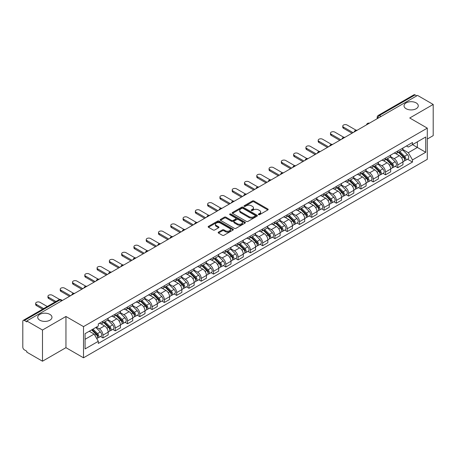<?xml version="1.0" encoding="UTF-8"?>
<svg xmlns="http://www.w3.org/2000/svg" width="456" height="456" viewBox="0 0 456 456"><rect width="100%" height="100%" fill="white"/><g stroke="black" fill="none" stroke-linecap="round" stroke-linejoin="round"><path stroke-width="0.68" d="M258.575 214.656A0.764 0.439 0 0 0 259.658 214.656L267.866 209.914A1.094 0.633 0 0 0 268.191 209.469A1.094 0.633 0 0 0 267.866 209.025L253.958 200.993A1.094 0.633 0 0 0 252.407 200.993L244.199 205.73A0.764 0.439 0 0 0 243.971 206.044A0.764 0.439 0 0 0 244.199 206.357A0.764 0.439 0 0 0 245.282 206.357L246.343 205.741A3.5 2.018 0 0 1 251.29 205.741L252.447 206.414A3.5 2.018 0 0 1 253.473 207.839A3.5 2.018 0 0 1 252.447 209.27L251.387 209.88A0.764 0.439 0 0 0 251.159 210.193A0.764 0.439 0 0 0 251.387 210.507A0.764 0.439 0 0 0 252.47 210.507L253.53 209.891A3.5 2.018 0 0 1 258.478 209.891L259.635 210.564A3.5 2.018 0 0 1 260.661 211.989A3.5 2.018 0 0 1 259.635 213.419L258.575 214.035A0.764 0.439 0 0 0 258.352 214.343A0.764 0.439 0 0 0 258.575 214.656L258.575 214.035M49.886 314.383A7.125 4.115 0 0 0 42.123 313.494A7.125 4.115 0 0 0 37.723 317.296A7.125 4.115 0 0 0 39.809 320.203A7.125 4.115 0 0 0 47.572 321.098A7.125 4.115 0 0 0 51.973 317.296A7.125 4.115 0 0 0 49.886 314.383M416.191 102.902A7.125 4.115 0 0 0 408.428 102.007A7.125 4.115 0 0 0 404.027 105.809A7.125 4.115 0 0 0 406.114 108.722A7.125 4.115 0 0 0 413.877 109.611A7.125 4.115 0 0 0 418.277 105.809A7.125 4.115 0 0 0 416.191 102.902M218.481 232.138A1.094 0.633 0 0 0 218.162 232.583A1.094 0.633 0 0 0 218.481 233.033L222.385 235.285A1.094 0.633 0 0 0 223.93 235.285L233.05 230.018A1.094 0.633 0 0 0 233.369 229.573A1.094 0.633 0 0 0 233.05 229.129L219.136 221.092A1.094 0.633 0 0 0 217.592 221.092L208.472 226.358A1.094 0.633 0 0 0 208.153 226.803A1.094 0.633 0 0 0 208.472 227.253L213.186 229.972A1.094 0.633 0 0 0 214.73 229.972L218.635 227.721A1.094 0.633 0 0 0 218.954 227.276A1.094 0.633 0 0 0 218.635 226.826L216.298 225.481A2.924 1.687 0 0 1 215.437 224.284A2.924 1.687 0 0 1 217.244 222.727A2.924 1.687 0 0 1 220.43 223.092L229.59 228.376A2.924 1.687 0 0 1 230.445 229.573A2.924 1.687 0 0 1 228.644 231.129A2.924 1.687 0 0 1 225.458 230.764L223.93 229.887A1.094 0.633 0 0 0 222.385 229.887L218.481 232.138L218.481 233.033L222.385 230.793L222.385 229.887M83.511 326.616L65.949 316.475L42.488 330.024L26.818 320.978L417.531 95.401L433.2 104.447L409.733 117.996L427.295 128.13L83.511 326.616L83.511 357.8L427.295 159.321L427.295 128.13M246.422 221.405A1.094 0.633 0 0 0 247.967 221.405L257.087 216.138A1.094 0.633 0 0 0 257.406 215.694A1.094 0.633 0 0 0 257.087 215.249L243.173 207.218A1.094 0.633 0 0 0 241.629 207.218L232.509 212.485A1.094 0.633 0 0 0 232.189 212.929A1.094 0.633 0 0 0 232.509 213.374L246.422 221.405M230.149 214.822A0.764 0.439 0 0 1 230.924 214.93L230.924 214.024L245.066 222.186A1.094 0.633 0 0 1 245.385 222.636A1.094 0.633 0 0 1 245.066 223.081L235.946 228.348A1.094 0.633 0 0 1 234.401 228.348L220.487 220.311L220.487 219.421A1.094 0.633 0 0 0 220.168 219.866A1.094 0.633 0 0 0 220.487 220.311M220.487 219.421L224.392 217.17A1.094 0.633 0 0 1 225.937 217.17L231.58 220.425A1.094 0.633 0 0 0 233.124 220.425L235.718 218.931A1.094 0.633 0 0 0 236.037 218.481A1.094 0.633 0 0 0 235.718 218.036L229.841 214.645A0.764 0.439 0 0 1 229.619 214.331A0.764 0.439 0 0 1 230.092 213.927A0.764 0.439 0 0 1 230.924 214.024M42.488 330.024L42.488 361.209L26.818 352.163L26.818 351.257L24.373 349.843A2.229 1.288 -120 0 1 22.8 347.119L22.8 321.389A2.229 1.288 -120 0 1 23.262 320.368L58.932 299.774A2.229 1.288 60 0 1 60.044 299.883L24.373 320.477A2.229 1.288 -120 0 0 23.262 320.368M427.295 139.04L433.2 135.631L433.2 104.447M42.488 361.209L65.949 347.666L83.511 357.8M26.818 320.978L26.818 321.885L24.373 320.477M381.073 116.451L379.42 115.493A2.229 1.288 60 0 0 378.303 115.385L413.974 94.791A2.229 1.288 60 0 1 415.091 94.899L379.42 115.493A2.229 1.288 120 0 0 377.847 118.224L377.847 118.315M416.744 95.857L415.091 94.899M397.769 150.999A5.124 2.958 60 0 1 396.703 153.296L401.901 150.298A5.124 2.958 -120 0 0 402.962 148M390.393 156.516L394.144 158.682A5.124 2.958 60 0 1 397.769 164.958L402.962 161.954A5.124 2.958 -120 0 0 399.342 155.684L395.62 153.535M402.962 161.954L402.962 164.73L397.769 167.728L395.272 166.292M396.703 153.296A5.124 2.958 60 0 1 394.183 153.068M397.769 164.958L397.769 167.728M385.485 158.089A5.124 2.958 60 0 1 384.419 160.392L389.618 157.388A5.124 2.958 -120 0 0 390.678 155.091M382.989 173.383L385.485 174.819L390.678 171.821L390.678 169.045A5.124 2.958 -120 0 0 387.058 162.775L383.336 160.626M384.419 160.392A5.124 2.958 60 0 1 381.9 160.159M378.109 163.607L381.86 165.773A5.124 2.958 60 0 1 385.485 172.049L385.485 174.819M373.196 165.18A5.124 2.958 60 0 1 372.136 167.483L377.334 164.479A5.124 2.958 -120 0 0 378.394 162.182M370.705 180.473L373.202 181.91L378.394 178.912L378.394 176.141A5.124 2.958 -120 0 0 374.775 169.866L371.053 167.717M372.136 167.483A5.124 2.958 60 0 1 369.616 167.249M365.826 170.698L369.577 172.864A5.124 2.958 60 0 1 373.202 179.14L373.202 181.91M360.913 172.277A5.124 2.958 60 0 1 359.852 174.574L365.051 171.576A5.124 2.958 -120 0 0 366.111 169.273M358.422 187.564L360.913 189.006L366.111 186.002L366.111 183.232A5.124 2.958 -120 0 0 362.491 176.956L358.769 174.808M359.852 174.574A5.124 2.958 60 0 1 357.333 174.34M353.542 177.789L357.293 179.955A5.124 2.958 60 0 1 360.913 186.23L360.913 189.006M348.629 179.368A5.124 2.958 60 0 1 347.569 181.665L352.767 178.666A5.124 2.958 -120 0 0 353.827 176.364M346.138 194.655L348.629 196.097L353.827 193.093L353.827 190.323A5.124 2.958 -120 0 0 350.208 184.047L346.486 181.904M347.569 181.665A5.124 2.958 60 0 1 345.049 181.437M341.259 184.885L345.01 187.051A5.124 2.958 60 0 1 348.629 193.321L348.629 196.097M336.346 186.458A5.124 2.958 60 0 1 335.285 188.755L340.484 185.757A5.124 2.958 -120 0 0 341.544 183.46M333.855 201.751L336.346 203.188L341.544 200.19L341.544 197.414A5.124 2.958 -120 0 0 337.924 191.138L334.202 188.995M335.285 188.755A5.124 2.958 60 0 1 332.766 188.527M328.97 191.976L332.726 194.142A5.124 2.958 60 0 1 336.346 200.418L336.346 203.188M324.062 193.549A5.124 2.958 60 0 1 323.002 195.852L328.2 192.848A5.124 2.958 -120 0 0 329.26 190.551M321.571 208.842L324.062 210.279L329.26 207.28L329.26 204.505A5.124 2.958 -120 0 0 325.641 198.235L321.919 196.086M323.002 195.852A5.124 2.958 60 0 1 320.482 195.618M316.686 199.067L320.443 201.233A5.124 2.958 60 0 1 324.062 207.508L324.062 210.279M311.779 200.64A5.124 2.958 60 0 1 310.718 202.943L315.917 199.939A5.124 2.958 -120 0 0 316.977 197.642M309.288 215.933L311.779 217.369L316.977 214.371L316.977 211.601A5.124 2.958 -120 0 0 313.357 205.325L309.635 203.176M310.718 202.943A5.124 2.958 60 0 1 308.199 202.709M304.403 206.158L308.159 208.324A5.124 2.958 60 0 1 311.779 214.599L311.779 217.369M299.495 207.736A5.124 2.958 60 0 1 298.435 210.034L303.633 207.035A5.124 2.958 -120 0 0 304.693 204.733M297.004 223.024L299.495 224.466L304.693 221.462L304.693 218.692A5.124 2.958 -120 0 0 301.074 212.416L297.352 210.267M298.435 210.034A5.124 2.958 60 0 1 295.915 209.8M292.119 213.248L295.876 215.414A5.124 2.958 60 0 1 299.495 221.69L299.495 224.466M287.212 214.827A5.124 2.958 60 0 1 286.151 217.124L291.35 214.126A5.124 2.958 -120 0 0 292.41 211.823M284.721 230.115L287.212 231.557L292.41 228.553L292.41 225.783A5.124 2.958 -120 0 0 288.79 219.507L285.068 217.358M286.151 217.124A5.124 2.958 60 0 1 283.632 216.896M279.836 220.339L283.592 222.511A5.124 2.958 60 0 1 287.212 228.781L287.212 231.557M274.928 221.918A5.124 2.958 60 0 1 273.868 224.215L279.066 221.217A5.124 2.958 -120 0 0 280.126 218.92M272.437 237.211L274.928 238.648L280.126 235.649L280.126 232.873A5.124 2.958 -120 0 0 276.507 226.598L272.785 224.455M273.868 224.215A5.124 2.958 60 0 1 271.349 223.987M267.552 227.436L271.309 229.602A5.124 2.958 60 0 1 274.928 235.872L274.928 238.648M262.645 229.009A5.124 2.958 60 0 1 261.584 231.312L266.783 228.308A5.124 2.958 -120 0 0 267.843 226.011M260.154 244.302L262.645 245.738L267.843 242.74L267.843 239.964A5.124 2.958 -120 0 0 264.224 233.694L260.501 231.545M261.584 231.312A5.124 2.958 60 0 1 259.065 231.078M255.269 234.526L259.025 236.692A5.124 2.958 60 0 1 262.645 242.968L262.645 245.738M250.361 236.1A5.124 2.958 60 0 1 249.301 238.402L254.499 235.399A5.124 2.958 -120 0 0 255.559 233.101M247.87 251.393L250.361 252.829L255.559 249.831L255.559 247.055A5.124 2.958 -120 0 0 251.94 240.785L248.218 238.636M249.301 238.402A5.124 2.958 60 0 1 246.781 238.169M242.985 241.617L246.742 243.783A5.124 2.958 60 0 1 250.361 250.059L250.361 252.829M238.078 243.196A5.124 2.958 60 0 1 237.017 245.493L242.216 242.495A5.124 2.958 -120 0 0 243.276 240.192M235.587 258.484L238.078 259.926L243.276 256.922L243.276 254.152A5.124 2.958 -120 0 0 239.656 247.876L235.934 245.727M237.017 245.493A5.124 2.958 60 0 1 234.498 245.26M230.702 248.708L234.458 250.874A5.124 2.958 60 0 1 238.078 257.15L238.078 259.926M225.794 250.287A5.124 2.958 60 0 1 224.734 252.584L229.932 249.586A5.124 2.958 -120 0 0 230.992 247.283M223.303 265.574L225.794 267.016L230.992 264.013L230.992 261.242A5.124 2.958 -120 0 0 227.367 254.967L223.651 252.818M224.734 252.584A5.124 2.958 60 0 1 222.214 252.356M218.418 255.799L222.175 257.971A5.124 2.958 60 0 1 225.794 264.241L225.794 267.016M213.511 257.378A5.124 2.958 60 0 1 212.45 259.675L217.649 256.677A5.124 2.958 -120 0 0 218.709 254.38M211.02 272.671L213.511 274.107L218.709 271.109L218.709 268.333A5.124 2.958 -120 0 0 215.084 262.058L211.367 259.914M212.45 259.675A5.124 2.958 60 0 1 209.931 259.447M206.135 262.895L209.891 265.061A5.124 2.958 60 0 1 213.511 271.331L213.511 274.107M201.227 264.469A5.124 2.958 60 0 1 200.167 266.771L205.365 263.767A5.124 2.958 -120 0 0 206.425 261.47M198.736 279.762L201.227 281.198L206.425 278.2L206.425 275.424A5.124 2.958 -120 0 0 202.8 269.154L199.084 267.005M200.167 266.771A5.124 2.958 60 0 1 197.647 266.538M193.851 269.986L197.608 272.152A5.124 2.958 60 0 1 201.227 278.428L201.227 281.198M188.944 271.559A5.124 2.958 60 0 1 187.883 273.862L193.082 270.858A5.124 2.958 -120 0 0 194.142 268.561M186.453 286.852L188.944 288.289L194.142 285.291L194.142 282.515A5.124 2.958 -120 0 0 190.517 276.245L186.8 274.096M187.883 273.862A5.124 2.958 60 0 1 185.364 273.628M181.568 277.077L185.324 279.243A5.124 2.958 60 0 1 188.944 285.519L188.944 288.289M176.66 278.656A5.124 2.958 60 0 1 175.6 280.953L180.798 277.955A5.124 2.958 -120 0 0 181.858 275.652M174.169 293.943L176.66 295.385L181.858 292.382L181.858 289.611A5.124 2.958 -120 0 0 178.233 283.336L174.517 281.187M175.6 280.953A5.124 2.958 60 0 1 173.08 280.719M169.284 284.168L173.041 286.334A5.124 2.958 60 0 1 176.66 292.609L176.66 295.385M164.377 285.747A5.124 2.958 60 0 1 163.316 288.044L168.515 285.046A5.124 2.958 -120 0 0 169.575 282.743M161.886 301.034L164.377 302.476L169.575 299.472L169.575 296.702A5.124 2.958 -120 0 0 165.95 290.426L162.233 288.277M163.316 288.044A5.124 2.958 60 0 1 160.797 287.816M157.001 291.259L160.757 293.43A5.124 2.958 60 0 1 164.377 299.7L164.377 302.476M152.093 292.837A5.124 2.958 60 0 1 151.033 295.135L156.231 292.136A5.124 2.958 -120 0 0 157.291 289.839M149.602 308.131L152.093 309.567L157.291 306.569L157.291 303.793A5.124 2.958 -120 0 0 153.666 297.517L149.95 295.374M151.033 295.135A5.124 2.958 60 0 1 148.513 294.907M144.717 298.355L148.474 300.521A5.124 2.958 60 0 1 152.093 306.791L152.093 309.567M139.81 299.928A5.124 2.958 60 0 1 138.749 302.225L143.948 299.227A5.124 2.958 -120 0 0 145.008 296.93M137.319 315.221L139.81 316.658L145.008 313.66L145.008 310.884A5.124 2.958 -120 0 0 141.383 304.614L137.666 302.465M138.749 302.225A5.124 2.958 60 0 1 136.224 301.997M132.434 305.446L136.19 307.612A5.124 2.958 60 0 1 139.81 313.888L139.81 316.658M127.526 307.019A5.124 2.958 60 0 1 126.466 309.322L131.664 306.318A5.124 2.958 -120 0 0 132.724 304.021M125.035 322.312L127.526 323.749L132.724 320.75L132.724 317.974A5.124 2.958 -120 0 0 129.099 311.704L125.383 309.556M126.466 309.322A5.124 2.958 60 0 1 123.941 309.088M120.15 312.537L123.907 314.703A5.124 2.958 60 0 1 127.526 320.978L127.526 323.749M115.243 314.11A5.124 2.958 60 0 1 114.182 316.413L119.381 313.409A5.124 2.958 -120 0 0 120.441 311.112M112.752 329.403L115.243 330.845L120.441 327.841L120.441 325.071A5.124 2.958 -120 0 0 116.816 318.795L113.099 316.646M114.182 316.413A5.124 2.958 60 0 1 111.657 316.179M107.867 319.627L111.623 321.793A5.124 2.958 60 0 1 115.243 328.069L115.243 330.845M102.959 321.206A5.124 2.958 60 0 1 101.899 323.503L107.097 320.505A5.124 2.958 -120 0 0 108.157 318.202M100.468 336.494L102.959 337.936L108.157 334.932L108.157 332.162A5.124 2.958 -120 0 0 104.532 325.886L100.816 323.737M101.899 323.503A5.124 2.958 60 0 1 99.374 323.275M96.347 327.157L99.334 328.89A5.124 2.958 60 0 1 102.959 335.16L102.959 337.936M406.467 145.977L408.32 147.043L425.722 136.999L417.371 141.816L417.371 147.453L408.32 152.68L402.676 149.425M85.084 339.298L94.141 334.071L98.314 341.299L85.084 348.937L85.084 333.661L98.314 326.023L98.314 323.885L412.492 142.5L412.492 144.632L425.722 152.27L412.492 159.908L408.32 152.68M425.722 136.999L425.722 152.27M98.314 341.299L98.314 343.436L412.492 162.045L412.492 159.908M65.949 316.475L65.949 347.666M94.141 334.071L89.256 331.25M407.556 159.201L412.492 162.045M258.877 214.765L259.635 214.326A3.5 2.018 0 0 0 260.661 212.901L260.661 211.989M253.473 207.839L253.473 208.751A3.5 2.018 0 0 1 252.447 210.176L251.689 210.615M267.854 209.925L253.958 201.9A1.094 0.633 0 0 0 252.407 201.9L244.501 206.465M257.07 216.15L243.173 208.124A1.094 0.633 0 0 0 241.629 208.124L232.52 213.385M255.155 216.007A0.764 0.439 0 0 0 255.377 215.694A0.764 0.439 0 0 0 255.155 215.38L242.94 208.329A0.764 0.439 0 0 0 241.862 208.329L240.739 208.979A3.5 2.018 0 0 0 239.713 210.404A3.5 2.018 0 0 0 240.739 211.835L249.084 216.651A3.5 2.018 0 0 0 254.032 216.651L255.155 216.007L255.155 216.913A0.764 0.439 0 0 0 255.377 216.606L255.377 215.694M239.713 210.404L239.713 211.316A3.5 2.018 0 0 0 240.739 212.747L240.739 211.835M255.155 216.913L254.032 217.563A3.5 2.018 0 0 1 249.084 217.563L240.739 212.747M220.505 220.322L224.392 218.076L224.392 217.17M236.037 218.481L236.037 219.393A1.094 0.633 0 0 1 235.718 219.838L233.124 221.337A1.094 0.633 0 0 1 231.58 221.337L225.937 218.076A1.094 0.633 0 0 0 224.392 218.076M230.924 214.93L245.054 223.087M237.433 223.805A2.924 1.687 0 0 0 240.62 224.17A2.924 1.687 0 0 0 242.427 222.613A2.924 1.687 0 0 0 241.572 221.416L238.345 219.553A1.094 0.633 0 0 0 236.795 219.553L234.207 221.052A1.094 0.633 0 0 0 233.888 221.496A1.094 0.633 0 0 0 234.207 221.941L237.433 223.805L237.433 224.717A2.924 1.687 0 0 0 240.62 225.082A2.924 1.687 0 0 0 242.427 223.52L242.427 222.613M233.888 221.496L233.888 222.403A1.094 0.633 0 0 0 234.207 222.853L234.207 221.941M237.433 224.717L234.207 222.853M230.445 229.573L230.445 230.48A2.924 1.687 0 0 1 228.644 232.041A2.924 1.687 0 0 1 225.458 231.676L223.93 230.793A1.094 0.633 0 0 0 222.385 230.793M215.437 224.284L215.437 225.196A2.924 1.687 0 0 0 216.298 226.387L216.298 225.481M218.635 226.826L218.635 227.721L216.298 226.387M233.05 229.129L233.05 230.018L219.136 222.004A1.094 0.633 0 0 0 217.592 222.004L208.483 227.259L208.472 226.358M398.43 152.304L403.269 157.081A2.782 1.607 60 0 1 403.999 161.253L402.962 161.851M399.393 153.256L401.445 154.441M356.079 130.205L347.136 125.041A2.559 1.476 -0 0 0 344.343 124.722A2.559 1.476 -0 0 0 342.764 126.084A2.559 1.476 -0 0 0 343.516 127.133L353.041 132.633M398.966 151.996L404.261 157.223A1.334 0.769 60 0 1 404.614 159.224A1.334 0.769 60 0 1 404.495 159.275M399.764 151.529L404.603 156.305A2.782 1.607 60 0 1 405.338 160.478A2.782 1.607 60 0 1 404.5 160.569M402.471 149.767L407.442 154.669A2.782 1.607 60 0 1 408.177 158.842L405.338 160.478M352.015 133.226L343.516 128.313A2.559 1.476 180 0 1 342.764 127.27L342.764 126.084M386.147 159.395L390.98 164.171A2.782 1.607 60 0 1 391.715 168.344L390.678 168.942M387.11 160.347L389.162 161.532M343.795 137.296L334.852 132.132A2.559 1.476 -0 0 0 332.059 131.812A2.559 1.476 -0 0 0 330.48 133.18A2.559 1.476 -0 0 0 331.233 134.224L340.757 139.724M386.682 159.087L391.978 164.314A1.334 0.769 60 0 1 392.331 166.315A1.334 0.769 60 0 1 392.211 166.366M387.48 158.625L392.32 163.396A2.782 1.607 60 0 1 393.055 167.569A2.782 1.607 60 0 1 392.217 167.66M390.188 156.864L395.158 161.76A2.782 1.607 60 0 1 395.888 165.933L393.055 167.569M339.731 140.317L331.233 135.404A2.559 1.476 180 0 1 330.48 134.36L330.48 133.18M373.857 166.486L378.697 171.262A2.782 1.607 60 0 1 379.432 175.435L378.394 176.033M374.826 167.437L376.878 168.623M331.512 144.387L322.569 139.222A2.559 1.476 -0 0 0 319.776 138.903A2.559 1.476 -0 0 0 318.197 140.271A2.559 1.476 -0 0 0 318.943 141.314L328.474 146.815M374.399 166.178L379.694 171.405A1.334 0.769 60 0 1 380.047 173.411A1.334 0.769 60 0 1 379.928 173.457M375.197 165.716L380.036 170.487A2.782 1.607 60 0 1 380.771 174.665A2.782 1.607 60 0 1 379.933 174.751M377.904 163.955L382.875 168.851A2.782 1.607 60 0 1 383.604 173.023L380.771 174.665M327.448 147.408L318.943 142.5A2.559 1.476 180 0 1 318.197 141.451L318.197 140.271M361.574 173.582L366.413 178.353A2.782 1.607 60 0 1 367.148 182.525L366.111 183.13M362.543 174.534L364.595 175.714M319.228 151.483L310.285 146.319A2.559 1.476 -0 0 0 307.492 145.994A2.559 1.476 -0 0 0 305.913 147.362A2.559 1.476 -0 0 0 306.66 148.405L316.19 153.906M362.115 173.269L367.411 178.495A1.334 0.769 60 0 1 367.764 180.502A1.334 0.769 60 0 1 367.644 180.547M362.913 172.807L367.753 177.583A2.782 1.607 60 0 1 368.488 181.756A2.782 1.607 60 0 1 367.65 181.847M365.621 171.046L370.591 175.942A2.782 1.607 60 0 1 371.321 180.12L368.488 181.756M315.164 154.499L306.66 149.591A2.559 1.476 180 0 1 305.913 148.542L305.913 147.362M349.29 180.673L354.13 185.444A2.782 1.607 60 0 1 354.865 189.622L353.827 190.22M350.259 181.625L352.311 182.81M306.945 158.574L298.002 153.41A2.559 1.476 -0 0 0 295.209 153.091A2.559 1.476 -0 0 0 293.63 154.453A2.559 1.476 -0 0 0 294.377 155.502L303.907 161.002M349.832 180.359L355.127 185.592A1.334 0.769 60 0 1 355.48 187.593A1.334 0.769 60 0 1 355.361 187.644M350.63 179.898L355.469 184.674A2.782 1.607 60 0 1 356.204 188.847A2.782 1.607 60 0 1 355.366 188.938M353.337 178.136L358.308 183.038A2.782 1.607 60 0 1 359.037 187.211L356.204 188.847M302.881 161.589L294.377 156.682A2.559 1.476 180 0 1 293.63 155.638L293.63 154.453M337.007 187.764L341.846 192.54A2.782 1.607 60 0 1 342.581 196.713L341.544 197.311M337.976 188.716L340.028 189.901M294.661 165.665L285.718 160.501A2.559 1.476 -0 0 0 282.925 160.181A2.559 1.476 -0 0 0 281.346 161.544A2.559 1.476 -0 0 0 282.093 162.592L291.623 168.093M337.548 187.456L342.844 192.683A1.334 0.769 60 0 1 343.197 194.683A1.334 0.769 60 0 1 343.077 194.735M338.346 186.988L343.186 191.765A2.782 1.607 60 0 1 343.921 195.937A2.782 1.607 60 0 1 343.083 196.029M341.054 185.227L346.024 190.129A2.782 1.607 60 0 1 346.754 194.302L343.921 195.937M290.597 168.686L282.093 163.772A2.559 1.476 180 0 1 281.346 162.729L281.346 161.544M324.723 194.855L329.563 199.631A2.782 1.607 60 0 1 330.298 203.803L329.26 204.402M325.692 195.806L327.744 196.992M282.378 172.756L273.435 167.591A2.559 1.476 -0 0 0 270.642 167.272A2.559 1.476 -0 0 0 269.063 168.64A2.559 1.476 -0 0 0 269.81 169.683L279.34 175.184M325.265 194.547L330.56 199.774A1.334 0.769 60 0 1 330.913 201.774A1.334 0.769 60 0 1 330.794 201.826M326.063 194.085L330.902 198.856A2.782 1.607 60 0 1 331.637 203.028A2.782 1.607 60 0 1 330.799 203.119M328.77 192.324L333.741 197.22A2.782 1.607 60 0 1 334.47 201.392L331.637 203.028M278.314 175.777L269.81 170.863A2.559 1.476 180 0 1 269.063 169.82L269.063 168.64M312.44 201.945L317.279 206.722A2.782 1.607 60 0 1 318.014 210.894L316.977 211.493M313.409 202.897L315.461 204.083M270.094 179.846L261.151 174.682A2.559 1.476 -0 0 0 258.358 174.363A2.559 1.476 -0 0 0 256.779 175.731A2.559 1.476 -0 0 0 257.526 176.774L267.056 182.275M312.981 201.637L318.277 206.864A1.334 0.769 60 0 1 318.63 208.871A1.334 0.769 60 0 1 318.51 208.916M313.779 201.176L318.619 205.947A2.782 1.607 60 0 1 319.354 210.125A2.782 1.607 60 0 1 318.516 210.21M316.487 199.415L321.452 204.311A2.782 1.607 60 0 1 322.187 208.483L319.354 210.125M266.03 182.867L257.526 177.96A2.559 1.476 180 0 1 256.779 176.911L256.779 175.731M300.156 209.042L304.996 213.813A2.782 1.607 60 0 1 305.731 217.985L304.693 218.589M301.125 209.994L303.177 211.174M257.811 186.943L248.868 181.779A2.559 1.476 -0 0 0 246.075 181.454A2.559 1.476 -0 0 0 244.496 182.822A2.559 1.476 -0 0 0 245.242 183.865L254.773 189.365M300.698 208.728L305.993 213.955A1.334 0.769 60 0 1 306.346 215.962A1.334 0.769 60 0 1 306.227 216.007M301.496 208.267L306.335 213.043A2.782 1.607 60 0 1 307.07 217.216A2.782 1.607 60 0 1 306.227 217.301M304.203 206.505L309.168 211.402A2.782 1.607 60 0 1 309.903 215.58L307.07 217.216M253.747 189.958L245.242 185.05A2.559 1.476 180 0 1 244.496 184.002L244.496 182.822M287.873 216.133L292.712 220.903A2.782 1.607 60 0 1 293.447 225.082L292.41 225.68M288.842 217.084L290.894 218.27M245.527 194.034L236.584 188.869A2.559 1.476 -0 0 0 233.791 188.545A2.559 1.476 -0 0 0 232.212 189.913A2.559 1.476 -0 0 0 232.959 190.961L242.489 196.462M288.409 215.819L293.71 221.052A1.334 0.769 60 0 1 294.063 223.052A1.334 0.769 60 0 1 293.943 223.104M289.212 215.357L294.052 220.134A2.782 1.607 60 0 1 294.787 224.306A2.782 1.607 60 0 1 293.943 224.398M291.92 213.596L296.885 218.498A2.782 1.607 60 0 1 297.62 222.67L294.787 224.306M241.463 197.049L232.959 192.141A2.559 1.476 180 0 1 232.212 191.098L232.212 189.913M275.589 223.223L280.429 227.994A2.782 1.607 60 0 1 281.164 232.172L280.126 232.771M276.558 224.175L278.605 225.361M233.244 201.124L224.301 195.96A2.559 1.476 -0 0 0 221.508 195.641A2.559 1.476 -0 0 0 219.929 197.003A2.559 1.476 -0 0 0 220.675 198.052L230.206 203.553M276.125 222.916L281.426 228.142A1.334 0.769 60 0 1 281.779 230.143A1.334 0.769 60 0 1 281.66 230.195M276.929 222.448L281.768 227.225A2.782 1.607 60 0 1 282.503 231.397A2.782 1.607 60 0 1 281.66 231.488M279.636 220.687L284.601 225.589A2.782 1.607 60 0 1 285.336 229.761L282.503 231.397M229.18 204.145L220.675 199.232A2.559 1.476 180 0 1 219.929 198.189L219.929 197.003M263.306 230.314L268.145 235.091A2.782 1.607 60 0 1 268.88 239.263L267.843 239.862M264.275 231.266L266.321 232.452M220.96 208.215L212.017 203.051A2.559 1.476 -0 0 0 209.224 202.732A2.559 1.476 -0 0 0 207.645 204.1A2.559 1.476 -0 0 0 208.392 205.143L217.922 210.643M263.842 230.006L269.143 235.233A1.334 0.769 60 0 1 269.496 237.234A1.334 0.769 60 0 1 269.376 237.285M264.645 229.545L269.485 234.316A2.782 1.607 60 0 1 270.22 238.488A2.782 1.607 60 0 1 269.376 238.579M267.353 227.783L272.317 232.68A2.782 1.607 60 0 1 273.053 236.852L270.22 238.488M216.896 211.236L208.392 206.323A2.559 1.476 180 0 1 207.645 205.28L207.645 204.1M251.022 237.405L255.862 242.182A2.782 1.607 60 0 1 256.597 246.354L255.559 246.952M251.991 238.357L254.038 239.542M208.677 215.306L199.734 210.142A2.559 1.476 -0 0 0 196.941 209.823A2.559 1.476 -0 0 0 195.362 211.191A2.559 1.476 -0 0 0 196.108 212.234L205.639 217.734M251.558 237.097L256.859 242.324A1.334 0.769 60 0 1 257.212 244.33A1.334 0.769 60 0 1 257.093 244.376M252.362 236.635L257.201 241.406A2.782 1.607 60 0 1 257.936 245.584A2.782 1.607 60 0 1 257.093 245.67M255.069 234.874L260.034 239.77A2.782 1.607 60 0 1 260.769 243.943L257.936 245.584M204.613 218.327L196.108 213.419A2.559 1.476 180 0 1 195.362 212.371L195.362 211.191M238.739 244.501L243.578 249.272A2.782 1.607 60 0 1 244.313 253.445L243.276 254.049M239.708 245.453L241.754 246.633M196.393 222.403L187.45 217.238A2.559 1.476 -0 0 0 184.657 216.913A2.559 1.476 -0 0 0 183.078 218.281A2.559 1.476 -0 0 0 183.825 219.325L193.355 224.825M239.275 244.188L244.576 249.415A1.334 0.769 60 0 1 244.929 251.421A1.334 0.769 60 0 1 244.804 251.467M240.078 243.726L244.918 248.497A2.782 1.607 60 0 1 245.653 252.675A2.782 1.607 60 0 1 244.809 252.761M242.786 241.965L247.75 246.861A2.782 1.607 60 0 1 248.486 251.039L245.653 252.675M192.329 225.418L183.825 220.51A2.559 1.476 180 0 1 183.078 219.461L183.078 218.281M226.455 251.592L231.295 256.363A2.782 1.607 60 0 1 232.03 260.541L230.992 261.14M227.419 252.544L229.471 253.73M184.11 229.493L175.167 224.329A2.559 1.476 -0 0 0 172.374 224.004A2.559 1.476 -0 0 0 170.795 225.372A2.559 1.476 -0 0 0 171.541 226.421L181.072 231.922M226.991 251.279L232.292 256.511A1.334 0.769 60 0 1 232.645 258.512A1.334 0.769 60 0 1 232.52 258.558M227.795 250.817L232.634 255.594A2.782 1.607 60 0 1 233.369 259.766A2.782 1.607 60 0 1 232.526 259.857M230.502 249.056L235.467 253.958A2.782 1.607 60 0 1 236.202 258.13L233.369 259.766M180.046 232.509L171.541 227.601A2.559 1.476 180 0 1 170.795 226.558L170.795 225.372M214.172 258.683L219.011 263.454A2.782 1.607 60 0 1 219.746 267.632L218.709 268.231M215.135 259.635L217.187 260.821M171.826 236.584L162.883 231.42A2.559 1.476 -0 0 0 160.09 231.101A2.559 1.476 -0 0 0 158.511 232.463A2.559 1.476 -0 0 0 159.258 233.512L168.788 239.012M214.708 258.375L220.009 263.602A1.334 0.769 60 0 1 220.362 265.603A1.334 0.769 60 0 1 220.237 265.654M215.511 257.908L220.351 262.685A2.782 1.607 60 0 1 221.086 266.857A2.782 1.607 60 0 1 220.242 266.948M218.219 256.147L223.183 261.049A2.782 1.607 60 0 1 223.919 265.221L221.086 266.857M167.762 239.6L159.258 234.692A2.559 1.476 180 0 1 158.511 233.649L158.511 232.463M201.888 265.774L206.728 270.55A2.782 1.607 60 0 1 207.463 274.723L206.425 275.321M202.852 266.726L204.904 267.911M159.543 243.675L150.6 238.511A2.559 1.476 -0 0 0 147.807 238.192A2.559 1.476 -0 0 0 146.228 239.56A2.559 1.476 -0 0 0 146.975 240.603L156.505 246.103M202.424 265.466L207.725 270.693A1.334 0.769 60 0 1 208.078 272.694A1.334 0.769 60 0 1 207.953 272.745M203.228 265.004L208.067 269.775A2.782 1.607 60 0 1 208.802 273.948A2.782 1.607 60 0 1 207.959 274.039M205.935 263.237L210.9 268.139A2.782 1.607 60 0 1 211.635 272.312L208.802 273.948M155.479 246.696L146.975 241.783A2.559 1.476 180 0 1 146.228 240.739L146.228 239.56M189.605 272.865L194.444 277.641A2.782 1.607 60 0 1 195.179 281.814L194.142 282.412M190.568 273.817L192.62 275.002M147.26 250.766L138.316 245.602A2.559 1.476 -0 0 0 135.523 245.282A2.559 1.476 -0 0 0 133.939 246.65A2.559 1.476 -0 0 0 134.691 247.693L144.221 253.194M190.141 272.557L195.442 277.784A1.334 0.769 60 0 1 195.795 279.79A1.334 0.769 60 0 1 195.67 279.836M190.944 272.095L195.784 276.866A2.782 1.607 60 0 1 196.519 281.044A2.782 1.607 60 0 1 195.675 281.13M193.652 270.334L198.616 275.23A2.782 1.607 60 0 1 199.352 279.403L196.519 281.044M143.195 253.787L134.691 248.879A2.559 1.476 180 0 1 133.939 247.83L133.939 246.65M177.321 279.961L182.161 284.732A2.782 1.607 60 0 1 182.896 288.904L181.858 289.509M178.285 280.913L180.337 282.093M134.976 257.857L126.033 252.692A2.559 1.476 -0 0 0 123.24 252.373A2.559 1.476 -0 0 0 121.655 253.741A2.559 1.476 -0 0 0 122.407 254.784L131.938 260.285M177.857 279.648L183.158 284.875A1.334 0.769 60 0 1 183.511 286.881A1.334 0.769 60 0 1 183.386 286.927M178.661 279.186L183.5 283.957A2.782 1.607 60 0 1 184.235 288.135A2.782 1.607 60 0 1 183.392 288.22M181.368 277.425L186.333 282.321A2.782 1.607 60 0 1 187.068 286.499L184.235 288.135M130.912 260.878L122.407 255.97A2.559 1.476 180 0 1 121.655 254.921L121.655 253.741M165.038 287.052L169.877 291.823A2.782 1.607 60 0 1 170.612 295.995L169.575 296.599M166.001 288.004L168.053 289.19M122.692 264.953L113.743 259.789A2.559 1.476 -0 0 0 110.956 259.464A2.559 1.476 -0 0 0 109.372 260.832A2.559 1.476 -0 0 0 110.124 261.881L119.654 267.381M165.574 286.738L170.875 291.965A1.334 0.769 60 0 1 171.228 293.972A1.334 0.769 60 0 1 171.103 294.017M166.377 286.277L171.217 291.053A2.782 1.607 60 0 1 171.952 295.226A2.782 1.607 60 0 1 171.108 295.317M169.085 284.515L174.049 289.417A2.782 1.607 60 0 1 174.785 293.59L171.952 295.226M118.628 267.968L110.124 263.061A2.559 1.476 180 0 1 109.372 262.012L109.372 260.832M152.754 294.143L157.594 298.914A2.782 1.607 60 0 1 158.329 303.092L157.291 303.69M153.718 295.095L155.77 296.28M110.409 272.044L101.46 266.88A2.559 1.476 -0 0 0 98.673 266.56A2.559 1.476 -0 0 0 97.088 267.923A2.559 1.476 -0 0 0 97.84 268.972L107.365 274.472M153.29 293.835L158.591 299.062A1.334 0.769 60 0 1 158.945 301.063A1.334 0.769 60 0 1 158.819 301.114M154.094 293.368L158.933 298.144A2.782 1.607 60 0 1 159.668 302.317A2.782 1.607 60 0 1 158.825 302.408M156.801 291.606L161.766 296.508A2.782 1.607 60 0 1 162.501 300.681L159.668 302.317M106.345 275.059L97.84 270.151A2.559 1.476 180 0 1 97.088 269.108L97.088 267.923M140.471 301.234L145.31 306.01A2.782 1.607 60 0 1 146.045 310.183L145.008 310.781M141.434 302.185L143.486 303.371M98.125 279.135L89.176 273.97A2.559 1.476 -0 0 0 86.389 273.651A2.559 1.476 -0 0 0 84.805 275.014A2.559 1.476 -0 0 0 85.557 276.062L95.082 281.563M141.007 300.926L146.308 306.153A1.334 0.769 60 0 1 146.661 308.153A1.334 0.769 60 0 1 146.536 308.205M141.81 300.458L146.65 305.235A2.782 1.607 60 0 1 147.385 309.407A2.782 1.607 60 0 1 146.541 309.499M144.518 298.697L149.482 303.599A2.782 1.607 60 0 1 150.218 307.772L147.385 309.407M94.061 282.156L85.557 277.242A2.559 1.476 180 0 1 84.805 276.199L84.805 275.014M128.187 308.324L133.027 313.101A2.782 1.607 60 0 1 133.762 317.273L132.724 317.872M129.151 309.276L131.203 310.462M85.842 286.225L76.893 281.061A2.559 1.476 -0 0 0 74.106 280.742A2.559 1.476 -0 0 0 72.521 282.11A2.559 1.476 -0 0 0 73.273 283.153L82.798 288.654M128.723 308.017L134.024 313.243A1.334 0.769 60 0 1 134.377 315.25A1.334 0.769 60 0 1 134.252 315.295M129.527 307.555L134.366 312.326A2.782 1.607 60 0 1 135.101 316.498A2.782 1.607 60 0 1 134.258 316.589M132.234 305.794L137.199 310.69A2.782 1.607 60 0 1 137.934 314.862L135.101 316.498M81.778 289.246L73.273 284.333A2.559 1.476 180 0 1 72.521 283.29L72.521 282.11M115.904 315.415L120.743 320.192A2.782 1.607 60 0 1 121.478 324.364L120.441 324.963M116.867 316.373L118.919 317.553M73.558 293.316L64.609 288.152A2.559 1.476 -0 0 0 61.822 287.833A2.559 1.476 -0 0 0 60.238 289.201A2.559 1.476 -0 0 0 60.99 290.244L70.515 295.744M116.44 315.107L121.741 320.334A1.334 0.769 60 0 1 122.094 322.341A1.334 0.769 60 0 1 121.969 322.386M117.243 314.646L122.083 319.417A2.782 1.607 60 0 1 122.818 323.595A2.782 1.607 60 0 1 121.974 323.68M119.951 312.884L124.915 317.781A2.782 1.607 60 0 1 125.651 321.959L122.818 323.595M69.494 296.337L60.99 291.43A2.559 1.476 180 0 1 60.238 290.381L60.238 289.201M103.62 322.512L108.46 327.283A2.782 1.607 60 0 1 109.195 331.455L108.152 332.059M104.584 323.464L106.636 324.643M59.696 299.501L52.326 295.249A2.559 1.476 -0 0 0 49.539 294.924A2.559 1.476 -0 0 0 47.954 296.292A2.559 1.476 -0 0 0 48.706 297.34L55.928 301.507M104.156 322.198L109.457 327.425A1.334 0.769 60 0 1 109.81 329.431A1.334 0.769 60 0 1 109.685 329.477M104.96 321.736L109.799 326.513A2.782 1.607 60 0 1 110.534 330.685A2.782 1.607 60 0 1 109.691 330.777M107.667 319.975L112.632 324.872A2.782 1.607 60 0 1 113.367 329.05L110.534 330.685M54.902 302.1L48.706 298.52A2.559 1.476 180 0 1 47.954 297.472L47.954 296.292M91.622 329.887L96.176 334.373A2.782 1.607 60 0 1 96.911 338.551L96.775 338.631M92.3 330.554L94.352 331.74M47.264 306.506L40.042 302.339A2.559 1.476 -0 0 0 37.255 302.02A2.559 1.476 -0 0 0 35.671 303.382A2.559 1.476 -0 0 0 36.423 304.431L43.645 308.598M92.158 329.574L97.174 334.522A1.334 0.769 60 0 1 97.527 336.522A1.334 0.769 60 0 1 97.402 336.574M92.961 329.112L97.516 333.604A2.782 1.607 60 0 1 98.251 337.776A2.782 1.607 60 0 1 97.407 337.867M95.794 327.476L100.349 331.968A2.782 1.607 60 0 1 101.084 336.14L98.251 337.776M42.619 309.191L36.423 305.611A2.559 1.476 180 0 1 35.671 304.568L35.671 303.382M377.921 118.269L377.847 118.224A2.229 1.288 0 0 1 377.192 117.312L377.192 118.691M115.243 328.069L120.441 325.071M127.526 320.978L132.724 317.974M139.81 313.888L145.008 310.884M152.093 306.791L157.291 303.793M164.377 299.7L169.575 296.702M176.66 292.609L181.858 289.611M188.944 285.519L194.142 282.515M201.227 278.428L206.425 275.424M213.511 271.331L218.709 268.333M225.794 264.241L230.992 261.242M238.078 257.15L243.276 254.152M250.361 250.059L255.559 247.055M262.645 242.968L267.843 239.964M274.928 235.872L280.126 232.873M287.212 228.781L292.41 225.783M299.495 221.69L304.693 218.692M311.779 214.599L316.977 211.601M324.062 207.508L329.26 204.505M336.346 200.418L341.544 197.414M348.629 193.321L353.827 190.323M360.913 186.23L366.111 183.232M373.202 179.14L378.394 176.141M385.485 172.049L390.678 169.045M102.959 335.16L108.157 332.162M99.334 328.89L104.532 325.886M111.623 321.793L116.816 318.795M123.907 314.703L129.099 311.704M136.19 307.612L141.383 304.614M148.474 300.521L153.666 297.517M160.757 293.43L165.95 290.426M173.041 286.334L178.233 283.336M185.324 279.243L190.517 276.245M197.608 272.152L202.8 269.154M209.891 265.061L215.084 262.058M222.175 257.971L227.367 254.967M234.458 250.874L239.656 247.876M246.742 243.783L251.94 240.785M259.025 236.692L264.224 233.694M271.309 229.602L276.507 226.598M283.592 222.511L288.79 219.507M295.876 215.414L301.074 212.416M308.159 208.324L313.357 205.325M320.443 201.233L325.641 198.235M332.726 194.142L337.924 191.138M345.01 187.051L350.208 184.047M357.293 179.955L362.491 176.956M369.577 172.864L374.775 169.866M381.86 165.773L387.058 162.775M394.144 158.682L399.342 155.684M369.2 123.302A2.229 1.288 120 0 0 368.22 123.872M356.917 130.393A2.229 1.288 120 0 0 355.937 130.963M344.633 137.484A2.229 1.288 120 0 0 343.653 138.054M332.35 144.575A2.229 1.288 120 0 0 331.369 145.145M320.066 151.671A2.229 1.288 120 0 0 319.086 152.236M307.783 158.762A2.229 1.288 120 0 0 306.802 159.326M295.499 165.853A2.229 1.288 120 0 0 294.519 166.423M283.216 172.944A2.229 1.288 120 0 0 282.235 173.514M270.932 180.035A2.229 1.288 120 0 0 269.952 180.605M258.649 187.131A2.229 1.288 120 0 0 257.668 187.695M246.365 194.222A2.229 1.288 120 0 0 245.385 194.786M234.082 201.313A2.229 1.288 120 0 0 233.101 201.883M221.798 208.403A2.229 1.288 120 0 0 220.818 208.973M209.515 215.494A2.229 1.288 120 0 0 208.529 216.064M197.231 222.591A2.229 1.288 120 0 0 196.245 223.155M184.948 229.681A2.229 1.288 120 0 0 183.962 230.246M172.664 236.772A2.229 1.288 120 0 0 171.678 237.342M160.381 243.863A2.229 1.288 120 0 0 159.395 244.433M148.097 250.954A2.229 1.288 120 0 0 147.111 251.524M135.814 258.05A2.229 1.288 120 0 0 134.828 258.615M123.53 265.141A2.229 1.288 120 0 0 122.544 265.705M111.247 272.232A2.229 1.288 120 0 0 110.261 272.802M98.963 279.323A2.229 1.288 120 0 0 97.977 279.893M86.68 286.414A2.229 1.288 120 0 0 85.694 286.984M74.396 293.51A2.229 1.288 120 0 0 73.41 294.074M61.697 300.84L60.044 299.883A2.229 1.288 120 0 1 61.161 299.774A2.229 2.229 0 0 0 58.932 299.774M259.635 214.326L259.635 213.419M251.387 210.507L251.387 209.88M252.447 210.176L252.447 209.27M244.199 206.357L244.199 205.73M252.407 201.9L252.407 200.993M253.958 201.9L253.958 200.993M267.866 209.914L267.866 209.025M232.509 213.374L232.509 212.485M241.629 208.124L241.629 207.218M243.173 208.124L243.173 207.218M257.087 216.138L257.087 215.249M249.084 217.563L249.084 216.651M254.032 217.563L254.032 216.651M225.937 218.076L225.937 217.17M231.58 221.337L231.58 220.425M233.124 221.337L233.124 220.425M235.718 219.838L235.718 218.931M245.066 223.081L245.066 222.186M223.93 230.793L223.93 229.887M225.458 231.676L225.458 230.764M217.592 222.004L217.592 221.092M219.136 222.004L219.136 221.092M403.269 157.081L401.668 158.004M404.894 158.614L404.392 158.905M407.442 154.669L404.603 156.305M343.516 128.313L343.516 127.133M390.98 164.171L389.384 165.095M392.61 165.705L392.109 165.995M395.158 161.76L392.32 163.396M331.233 135.404L331.233 134.224M378.697 171.262L377.101 172.186M380.327 172.795L379.825 173.086M382.875 168.851L380.036 170.487M318.943 142.5L318.943 141.314M366.413 178.353L364.817 179.276M368.043 179.892L367.542 180.177M370.591 175.942L367.753 177.583M306.66 149.591L306.66 148.405M354.13 185.444L352.534 186.367M355.76 186.983L355.258 187.273M358.308 183.038L355.469 184.674M294.377 156.682L294.377 155.502M341.846 192.54L340.25 193.458M343.476 194.074L342.975 194.364M346.024 190.129L343.186 191.765M282.093 163.772L282.093 162.592M329.563 199.631L327.967 200.554M331.193 201.164L330.691 201.455M333.741 197.22L330.902 198.856M269.81 170.863L269.81 169.683M317.279 206.722L315.683 207.645M318.909 208.255L318.408 208.546M321.452 204.311L318.619 205.947M257.526 177.96L257.526 176.774M304.996 213.813L303.4 214.736M306.626 215.352L306.124 215.637M309.168 211.402L306.335 213.043M245.242 185.05L245.242 183.865M292.712 220.903L291.116 221.827M294.342 222.442L293.841 222.733M296.885 218.498L294.052 220.134M232.959 192.141L232.959 190.961M280.429 227.994L278.833 228.918M282.053 229.533L281.551 229.824M284.601 225.589L281.768 227.225M220.675 199.232L220.675 198.052M268.145 235.091L266.549 236.014M269.77 236.624L269.268 236.915M272.317 232.68L269.485 234.316M208.392 206.323L208.392 205.143M255.862 242.182L254.266 243.105M257.486 243.715L256.984 244.006M260.034 239.77L257.201 241.406M196.108 213.419L196.108 212.234M243.578 249.272L241.982 250.196M245.203 250.806L244.701 251.096M247.75 246.861L244.918 248.497M183.825 220.51L183.825 219.325M231.295 256.363L229.699 257.287M232.919 257.902L232.417 258.187M235.467 253.958L232.634 255.594M171.541 227.601L171.541 226.421M219.011 263.454L217.415 264.377M220.636 264.993L220.134 265.284M223.183 261.049L220.351 262.685M159.258 234.692L159.258 233.512M206.728 270.55L205.132 271.474M208.352 272.084L207.85 272.375M210.9 268.139L208.067 269.775M146.975 241.783L146.975 240.603M194.444 277.641L192.848 278.565M196.069 279.175L195.567 279.465M198.616 275.23L195.784 276.866M134.691 248.879L134.691 247.693M182.161 284.732L180.565 285.655M183.785 286.265L183.284 286.556M186.333 282.321L183.5 283.957M122.407 255.97L122.407 254.784M169.877 291.823L168.275 292.746M171.502 293.362L171 293.647M174.049 289.417L171.217 291.053M110.124 263.061L110.124 261.881M157.594 298.914L155.992 299.837M159.218 300.453L158.716 300.743M161.766 296.508L158.933 298.144M97.84 270.151L97.84 268.972M145.31 306.01L143.708 306.934M146.935 307.543L146.433 307.834M149.482 303.599L146.65 305.235M85.557 277.242L85.557 276.062M133.027 313.101L131.425 314.024M134.651 314.634L134.149 314.925M137.199 310.69L134.366 312.326M73.273 284.333L73.273 283.153M120.743 320.192L119.141 321.115M122.368 321.725L121.866 322.016M124.915 317.781L122.083 319.417M60.99 291.43L60.99 290.244M108.46 327.283L106.858 328.206M110.084 328.822L109.582 329.107M112.632 324.872L109.799 326.513M48.706 298.52L48.706 297.34M96.176 334.373L94.78 335.183M97.801 335.912L97.299 336.203M100.349 331.968L97.516 333.604M36.423 305.611L36.423 304.431M369.394 123.194A2.229 2.229 0 0 0 366.533 124.841M357.111 130.285A2.229 2.229 0 0 0 354.249 131.932M344.822 137.376A2.229 2.229 0 0 0 341.966 139.029M332.538 144.466A2.229 2.229 0 0 0 329.682 146.119M320.255 151.563A2.229 2.229 0 0 0 317.399 153.21M307.971 158.654A2.229 2.229 0 0 0 305.115 160.301M295.688 165.745A2.229 2.229 0 0 0 292.832 167.392M283.404 172.835A2.229 2.229 0 0 0 280.548 174.488M271.12 179.926A2.229 2.229 0 0 0 268.265 181.579M258.837 187.023A2.229 2.229 0 0 0 255.981 188.67M246.553 194.113A2.229 2.229 0 0 0 243.698 195.761M234.27 201.204A2.229 2.229 0 0 0 231.414 202.852M221.986 208.295A2.229 2.229 0 0 0 219.131 209.948M209.703 215.386A2.229 2.229 0 0 0 206.847 217.039M197.419 222.477A2.229 2.229 0 0 0 194.564 224.13M185.136 229.573A2.229 2.229 0 0 0 182.28 231.22M172.852 236.664A2.229 2.229 0 0 0 169.997 238.311M160.569 243.755A2.229 2.229 0 0 0 157.713 245.402M148.285 250.846A2.229 2.229 0 0 0 145.43 252.499M136.002 257.936A2.229 2.229 0 0 0 133.146 259.589M123.718 265.033A2.229 2.229 0 0 0 120.863 266.68M111.435 272.124A2.229 2.229 0 0 0 108.579 273.771M99.151 279.214A2.229 2.229 0 0 0 96.296 280.862M86.868 286.305A2.229 2.229 0 0 0 84.012 287.958M74.584 293.396A2.229 2.229 0 0 0 71.729 295.049M62.352 300.458L61.161 299.774M378.303 115.385A2.229 2.229 0 0 0 377.192 117.312"/></g></svg>

